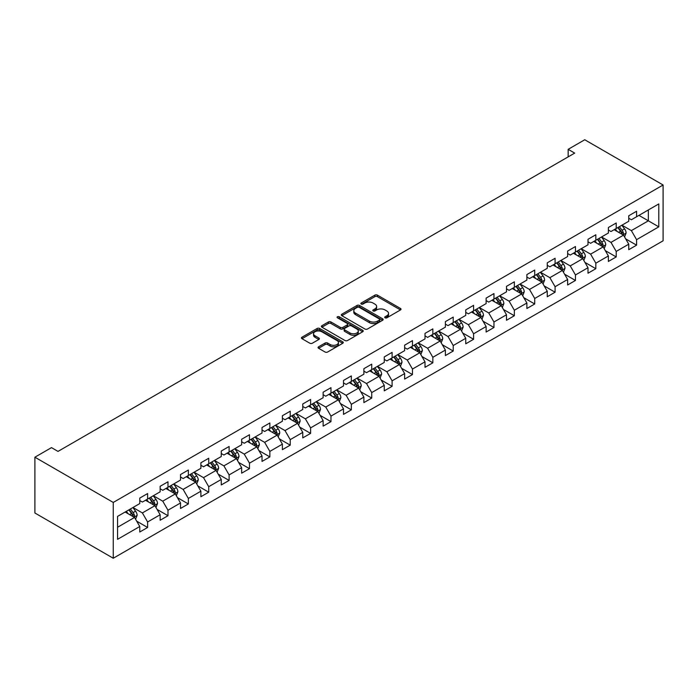 <?xml version="1.0" encoding="UTF-8"?>
<svg xmlns="http://www.w3.org/2000/svg" width="698" height="698" viewBox="0 0 698 698"><rect width="100%" height="100%" fill="white"/><g stroke="black" fill="none" stroke-linecap="round" stroke-linejoin="round"><path stroke-width="1.05" d="M385.087 317.808A1.265 0.733 0 0 0 386.875 317.808L400.495 309.938A1.815 1.047 0 0 0 401.027 309.197A1.815 1.047 0 0 0 400.495 308.464L377.426 295.141A1.815 1.047 0 0 0 374.861 295.141L361.241 303.002A1.265 0.733 0 0 0 360.866 303.517A1.265 0.733 0 0 0 361.241 304.04A1.265 0.733 0 0 0 363.03 304.04L364.792 303.019A5.802 3.35 0 0 1 373.002 303.019L374.922 304.127A5.802 3.35 0 0 1 376.623 306.501A5.802 3.35 0 0 1 374.922 308.865L373.16 309.886A1.265 0.733 0 0 0 372.793 310.401A1.265 0.733 0 0 0 373.16 310.924A1.265 0.733 0 0 0 374.957 310.924L376.719 309.903A5.802 3.35 0 0 1 384.921 309.903L386.849 311.011A5.802 3.35 0 0 1 388.542 313.385A5.802 3.35 0 0 1 386.849 315.749L385.087 316.77A1.265 0.733 0 0 0 384.711 317.285A1.265 0.733 0 0 0 385.087 317.808L385.087 316.77M318.585 346.801A1.815 1.047 0 0 0 318.052 347.543A1.815 1.047 0 0 0 318.585 348.276L325.059 352.019A1.815 1.047 0 0 0 327.624 352.019L342.744 343.285A1.815 1.047 0 0 0 343.276 342.544A1.815 1.047 0 0 0 342.744 341.802L319.675 328.479A1.815 1.047 0 0 0 317.11 328.479L301.981 337.213A1.815 1.047 0 0 0 301.449 337.954A1.815 1.047 0 0 0 301.981 338.696L309.799 343.207A1.815 1.047 0 0 0 312.364 343.207L318.838 339.472A1.815 1.047 0 0 0 319.37 338.731A1.815 1.047 0 0 0 318.838 337.989L314.964 335.755A4.851 2.801 0 0 1 313.542 333.775A4.851 2.801 0 0 1 316.534 331.184A4.851 2.801 0 0 1 321.822 331.794L337.012 340.563A4.851 2.801 0 0 1 338.434 342.544A4.851 2.801 0 0 1 335.433 345.126A4.851 2.801 0 0 1 330.154 344.524L327.624 343.058A1.815 1.047 0 0 0 325.059 343.058L318.585 346.801L318.585 348.276M663.1 184.996L584.741 139.757L568.155 149.328L574.681 153.106L58.013 451.397L51.486 447.627L34.9 457.199L113.259 502.447L663.1 184.996L663.1 240.801L113.259 558.243L113.259 502.447M364.923 329.002A1.815 1.047 0 0 0 367.488 329.002L382.617 320.269A1.815 1.047 0 0 0 383.15 319.527A1.815 1.047 0 0 0 382.617 318.785L359.54 305.462A1.815 1.047 0 0 0 356.975 305.462L341.846 314.196A1.815 1.047 0 0 0 341.322 314.938A1.815 1.047 0 0 0 341.846 315.679L364.923 329.002M337.937 318.079A1.265 0.733 0 0 1 339.219 318.262L339.219 316.752L362.681 330.294A1.815 1.047 0 0 1 363.213 331.035A1.815 1.047 0 0 1 362.681 331.777L347.552 340.511A1.815 1.047 0 0 1 344.986 340.511L321.918 327.188L321.918 325.704A1.815 1.047 0 0 0 321.385 326.446A1.815 1.047 0 0 0 321.918 327.188M321.918 325.704L328.392 321.97A1.815 1.047 0 0 1 330.957 321.97L340.31 327.371A1.815 1.047 0 0 0 342.875 327.371L347.168 324.893A1.815 1.047 0 0 0 347.7 324.151A1.815 1.047 0 0 0 347.168 323.41L337.431 317.782A1.265 0.733 0 0 1 337.055 317.267A1.265 0.733 0 0 1 337.841 316.595A1.265 0.733 0 0 1 339.219 316.752M136.703 521.179L147.61 527.479L147.61 521.973L160.147 514.74L160.147 520.237L167.982 515.717L167.982 510.212L180.52 502.97L180.52 508.476L188.355 503.956L188.355 498.451L200.893 491.209L200.893 496.714L208.728 492.195L208.728 486.689L221.266 479.447L221.266 484.953L229.11 480.425L229.11 474.919L241.648 467.686L241.648 473.192L249.483 468.663L249.483 463.158L262.02 455.925L262.02 461.422L269.856 456.902L269.856 451.397L282.393 444.155L282.393 449.66L290.228 445.141L290.228 439.635L302.766 432.394L302.766 437.899L310.601 433.379L310.601 427.874L323.139 420.632L323.139 426.138L330.974 421.609L330.974 416.113L343.512 408.871L343.512 414.376L351.347 409.848L351.347 404.343L363.885 397.11L363.885 402.615L371.729 398.087L371.729 392.581L384.266 385.348L384.266 390.845L392.101 386.326L392.101 380.82L404.639 373.578L404.639 379.084L412.474 374.564L412.474 369.059L425.012 361.817L425.012 367.323L432.847 362.803L432.847 357.297L445.385 350.056L445.385 355.561L453.22 351.033L453.22 345.527L465.758 338.294L465.758 343.8L473.593 339.272L473.593 333.766L486.131 326.533L486.131 332.039L493.966 327.51L493.966 322.005L506.504 314.763L506.504 320.269L514.347 315.749L514.347 310.244L526.885 303.002L526.885 308.507L534.72 303.988L534.72 298.482L547.258 291.241L547.258 296.746L555.093 292.218L555.093 286.721L567.631 279.479L567.631 284.985L575.466 280.456L575.466 274.951L588.004 267.718L588.004 273.223L595.839 268.695L595.839 263.19L608.377 255.957L608.377 261.453L616.212 256.934L616.212 251.428L628.75 244.187L628.75 249.692L636.585 245.173L636.585 239.667L658.79 226.85L658.79 203.921L648.346 209.958L648.346 220.812L658.79 226.85M147.61 527.479L139.774 532.007L139.774 526.501L117.569 539.318L117.569 516.398L139.774 503.572L139.774 498.075L147.61 493.547L147.61 499.053L160.147 491.811L160.147 486.305L167.982 481.786L167.982 487.291L180.52 480.05L180.52 474.544L188.355 470.024L188.355 475.53L200.893 468.288L200.893 462.783L208.728 458.254L208.728 463.76L221.266 456.527L221.266 451.021L229.11 446.493L229.11 451.999L241.648 444.766L241.648 439.26L249.483 434.732L249.483 440.237L262.02 432.996L262.02 427.49L269.856 422.971L269.856 428.476L282.393 421.234L282.393 415.729L290.228 411.209L290.228 416.715L302.766 409.473L302.766 403.968L310.601 399.448L310.601 404.945L323.139 397.712L323.139 392.206L330.974 387.678L330.974 393.183L343.512 385.95L343.512 380.445L351.347 375.917L351.347 381.422L363.885 374.18L363.885 368.684L371.729 364.155L371.729 369.661L384.266 362.419L384.266 356.914L392.101 352.394L392.101 357.899L404.639 350.658L404.639 345.152L412.474 340.633L412.474 346.138L425.012 338.896L425.012 333.391L432.847 328.871L432.847 334.368L445.385 327.135L445.385 321.63L453.22 317.101L453.22 322.607L465.758 315.374L465.758 309.868L473.593 305.34L473.593 310.846L486.131 303.604L486.131 298.107L493.966 293.579L493.966 299.084L506.504 291.843L506.504 286.337L514.347 281.817L514.347 287.323L526.885 280.081L526.885 274.576L534.72 270.056L534.72 275.562L547.258 268.32L547.258 262.814L555.093 258.286L555.093 263.792L567.631 256.559L567.631 251.053L575.466 246.525L575.466 252.03L588.004 244.797L588.004 239.292L595.839 234.764L595.839 240.269L608.377 233.027L608.377 227.522L616.212 223.002L616.212 228.508L628.75 221.266L628.75 215.761L636.585 211.241L636.585 216.746L658.79 203.921M145.524 500.257L154.921 505.684L142.383 512.925L132.986 507.498M139.774 500.562L142.383 502.071L147.61 499.053M142.383 512.925L147.61 521.973M154.921 505.684L160.147 514.74M165.897 488.495L175.294 493.922L162.756 501.164L153.359 495.737M160.147 488.801L162.756 490.301L167.982 487.291M162.756 501.164L167.982 510.212M175.294 493.922L180.52 502.97M186.27 476.734L195.676 482.161L183.138 489.403L173.732 483.967M180.52 477.031L183.138 478.54L188.355 475.53M183.138 489.403L188.355 498.451M195.676 482.161L200.893 491.209M206.643 464.973L216.048 470.4L203.511 477.641L194.105 472.206M200.893 465.269L203.511 466.779L208.728 463.76M203.511 477.641L208.728 486.689M216.048 470.4L221.266 479.447M227.016 453.203L236.421 458.638L223.884 465.871L214.478 460.444M221.266 453.508L223.884 455.017L229.11 451.999M223.884 465.871L229.11 474.919M236.421 458.638L241.648 467.686M247.389 441.441L256.794 446.877L244.256 454.11L234.851 448.683M241.648 441.747L244.256 443.256L249.483 440.237M244.256 454.11L249.483 463.158M256.794 446.877L262.02 455.925M267.762 429.68L277.167 435.107L264.629 442.349L255.224 436.922M262.02 429.985L264.629 431.495L269.856 428.476M264.629 442.349L269.856 451.397M277.167 435.107L282.393 444.155M288.143 417.919L297.54 423.346L285.002 430.587L275.605 425.161M282.393 418.215L285.002 419.725L290.228 416.715M285.002 430.587L290.228 439.635M297.54 423.346L302.766 432.394M308.516 406.157L317.913 411.584L305.375 418.826L295.978 413.391M302.766 406.454L305.375 407.964L310.601 404.945M305.375 418.826L310.601 427.874M317.913 411.584L323.139 420.632M328.889 394.396L338.294 399.823L325.757 407.056L316.351 401.629M323.139 394.693L325.757 396.202L330.974 393.183M325.757 407.056L330.974 416.113M338.294 399.823L343.512 408.871M349.262 382.626L358.667 388.062L346.129 395.295L336.724 389.868M343.512 382.932L346.129 384.441L351.347 381.422M346.129 395.295L351.347 404.343M358.667 388.062L363.885 397.11M369.635 370.865L379.04 376.292L366.502 383.534L357.097 378.107M363.885 371.17L366.502 372.68L371.729 369.661M366.502 383.534L371.729 392.581M379.04 376.292L384.266 385.348M390.008 359.104L399.413 364.531L386.875 371.772L377.47 366.345M384.266 359.409L386.875 360.91L392.101 357.899M386.875 371.772L392.101 380.82M399.413 364.531L404.639 373.578M410.38 347.342L419.786 352.769L407.248 360.011L397.843 354.584M404.639 347.639L407.248 349.148L412.474 346.138M407.248 360.011L412.474 369.059M419.786 352.769L425.012 361.817M430.753 335.581L440.159 341.008L427.621 348.25L418.215 342.814M425.012 335.878L427.621 337.387L432.847 334.368M427.621 348.25L432.847 357.297M440.159 341.008L445.385 350.056M451.135 323.82L460.532 329.247L447.994 336.48L438.597 331.053M445.385 324.116L447.994 325.626L453.22 322.607M447.994 336.48L453.22 345.527M460.532 329.247L465.758 338.294M471.508 312.05L480.913 317.485L468.367 324.718L458.97 319.291M465.758 312.355L468.367 313.864L473.593 310.846M468.367 324.718L473.593 333.766M480.913 317.485L486.131 326.533M491.881 300.288L501.286 305.715L488.748 312.957L479.343 307.53M486.131 300.594L488.748 302.103L493.966 299.084M488.748 312.957L493.966 322.005M501.286 305.715L506.504 314.763M512.253 288.527L521.659 293.954L509.121 301.196L499.716 295.769M506.504 288.832L509.121 290.333L514.347 287.323M509.121 301.196L514.347 310.244M521.659 293.954L526.885 303.002M532.626 276.766L542.032 282.193L529.494 289.434L520.089 283.999M526.885 277.062L529.494 278.572L534.72 275.562M529.494 289.434L534.72 298.482M542.032 282.193L547.258 291.241M552.999 265.004L562.405 270.431L549.867 277.673L540.461 272.237M547.258 265.301L549.867 266.811L555.093 263.792M549.867 277.673L555.093 286.721M562.405 270.431L567.631 279.479M573.372 253.234L582.778 258.67L570.24 265.903L560.834 260.476M567.631 253.54L570.24 255.049L575.466 252.03M570.24 265.903L575.466 274.951M582.778 258.67L588.004 267.718M593.754 241.473L603.151 246.909L590.613 254.142L581.216 248.715M588.004 241.778L590.613 243.288L595.839 240.269M590.613 254.142L595.839 263.19M603.151 246.909L608.377 255.957M614.127 229.712L623.523 235.139L610.986 242.381L601.589 236.954M608.377 230.017L610.986 231.518L616.212 228.508M610.986 242.381L616.212 251.428M623.523 235.139L628.75 244.187M638.94 215.385L648.346 220.812L631.367 230.619L621.962 225.192M628.75 218.247L631.367 219.757L636.585 216.746M631.367 230.619L636.585 239.667M34.9 457.199L34.9 513.004L113.259 558.243M568.155 149.328L568.155 156.876M117.569 527.252L134.548 517.454L125.143 512.018M134.548 517.454L139.774 526.501M625.678 238.873L636.585 245.173M605.306 250.634L616.212 256.934M584.933 262.404L595.839 268.695M564.56 274.166L575.466 280.456M544.187 285.927L555.093 292.218M523.814 297.688L534.72 303.988M503.441 309.45L514.347 315.749M483.068 321.211L493.966 327.51M462.687 332.981L473.593 339.272M442.314 344.742L453.22 351.033M421.941 356.504L432.847 362.803M401.568 368.265L412.474 374.564M381.195 380.026L392.101 386.326M360.822 391.787L371.729 398.087M340.45 403.557L351.347 409.848M320.068 415.319L330.974 421.609M299.695 427.08L310.601 433.379M279.322 438.841L290.228 445.141M258.949 450.603L269.856 456.902M238.576 462.373L249.483 468.663M218.204 474.134L229.11 480.425M197.831 485.895L208.728 492.195M177.449 497.657L188.355 503.956M157.076 509.418L167.982 515.717M385.593 317.983L386.849 317.258A5.802 3.35 0 0 0 388.542 314.894L388.542 313.385M376.623 306.501L376.623 308.01A5.802 3.35 0 0 1 374.922 310.374L373.666 311.099M400.495 308.464L400.495 309.938L377.426 296.65A1.815 1.047 0 0 0 374.861 296.65L361.747 304.215M382.591 320.277L359.54 306.972A1.815 1.047 0 0 0 356.975 306.972L341.872 315.688M379.407 320.042A1.265 0.733 0 0 0 379.782 319.527A1.265 0.733 0 0 0 379.407 319.003L359.156 307.312A1.265 0.733 0 0 0 357.359 307.312L355.5 308.385A5.802 3.35 0 0 0 353.799 310.758A5.802 3.35 0 0 0 355.5 313.123L369.347 321.115A5.802 3.35 0 0 0 377.548 321.115L379.407 320.042L379.407 321.551A1.265 0.733 0 0 0 379.782 321.036L379.782 319.527M353.799 310.758L353.799 312.259A5.802 3.35 0 0 0 355.5 314.632L355.5 313.123M379.407 321.551L377.548 322.624A5.802 3.35 0 0 1 369.347 322.624L355.5 314.632M321.935 327.196L328.392 323.479L328.392 321.97M347.7 324.151L347.7 325.661A1.815 1.047 0 0 1 347.168 326.402L342.875 328.88A1.815 1.047 0 0 1 340.31 328.88L330.957 323.479A1.815 1.047 0 0 0 328.392 323.479M339.219 318.262L362.655 331.786M350.021 332.981A4.851 2.801 0 0 0 355.308 333.583A4.851 2.801 0 0 0 358.301 331A4.851 2.801 0 0 0 356.879 329.02L351.53 325.931A1.815 1.047 0 0 0 348.965 325.931L344.672 328.409A1.815 1.047 0 0 0 344.14 329.151A1.815 1.047 0 0 0 344.672 329.884L350.021 332.981L350.021 334.482A4.851 2.801 0 0 0 355.308 335.092A4.851 2.801 0 0 0 358.301 332.51L358.301 331M344.14 329.151L344.14 330.651A1.815 1.047 0 0 0 344.672 331.393L344.672 329.884M350.021 334.482L344.672 331.393M338.434 342.544L338.434 344.053A4.851 2.801 0 0 1 335.433 346.636A4.851 2.801 0 0 1 330.154 346.034L327.624 344.568A1.815 1.047 0 0 0 325.059 344.568L318.602 348.293M313.542 333.775L313.542 335.284A4.851 2.801 0 0 0 314.964 337.265L314.964 335.755M318.812 339.49L314.964 337.265M342.727 343.294L319.675 329.988A1.815 1.047 0 0 0 317.11 329.988L302.007 338.704M624.562 236.927L626.115 233.019A4.895 2.827 -120 0 0 624.553 228.848L621.857 225.245M617.154 231.466L615.322 229.023M622.773 234.703L623.471 233.228A4.895 2.827 -120 0 0 622.066 230.279L619.37 226.684M618.149 227.391L621.141 231.378A2.495 1.44 60 0 1 621.595 232.137L623.471 233.228M617.809 227.583L620.505 231.186A4.895 2.827 60 0 1 621.901 234.127M604.189 248.689L605.742 244.78A4.895 2.827 -120 0 0 604.18 240.609L601.484 237.015M596.781 243.227L594.949 240.784M602.391 246.464L603.098 244.989A4.895 2.827 -120 0 0 601.693 242.04L598.997 238.446M597.776 239.152L600.76 243.148A2.495 1.44 60 0 1 601.214 243.899L603.098 244.989M597.436 239.353L600.132 242.948A4.895 2.827 60 0 1 601.528 245.888M583.807 260.459L585.36 256.541A4.895 2.827 -120 0 0 583.798 252.371L581.111 248.776M576.408 254.988L574.576 252.545M582.019 258.234L582.725 256.751A4.895 2.827 -120 0 0 581.321 253.802L578.625 250.207M577.403 250.914L580.387 254.91A2.495 1.44 60 0 1 580.841 255.669L582.725 256.751M577.054 251.114L579.75 254.709A4.895 2.827 60 0 1 581.155 257.658M563.434 272.22L564.987 268.302A4.895 2.827 -120 0 0 563.426 264.132L560.73 260.537M556.036 266.749L554.203 264.306M561.646 269.995L562.352 268.512A4.895 2.827 -120 0 0 560.948 265.572L558.252 261.968M557.021 262.675L560.014 266.671A2.495 1.44 60 0 1 560.468 267.43L562.352 268.512M556.681 262.876L559.377 266.47A4.895 2.827 60 0 1 560.782 269.419M543.061 283.981L544.615 280.064A4.895 2.827 -120 0 0 543.053 275.902L540.357 272.299M535.663 278.511L533.83 276.068M541.273 281.756L541.971 280.273A4.895 2.827 -120 0 0 540.575 277.333L537.879 273.729M536.649 274.445L539.641 278.432A2.495 1.44 60 0 1 540.095 279.191L541.971 280.273M536.308 274.637L539.004 278.24A4.895 2.827 60 0 1 540.409 281.181M522.689 295.743L524.242 291.825A4.895 2.827 -120 0 0 522.68 287.663L519.984 284.06M515.29 290.281L513.458 287.829M520.9 293.518L521.598 292.034A4.895 2.827 -120 0 0 520.202 289.094L517.506 285.499M516.276 286.206L519.268 290.194A2.495 1.44 60 0 1 519.722 290.953L521.598 292.034M515.935 286.398L518.631 290.002A4.895 2.827 60 0 1 520.036 292.942M502.316 307.504L503.869 303.595A4.895 2.827 -120 0 0 502.307 299.425L499.611 295.83M494.908 302.042L493.085 299.599M500.527 305.279L501.225 303.805A4.895 2.827 -120 0 0 499.829 300.855L497.133 297.261M495.903 297.967L498.895 301.955A2.495 1.44 60 0 1 499.349 302.714L501.225 303.805M495.563 298.159L498.259 301.763A4.895 2.827 60 0 1 499.655 304.703M481.943 319.265L483.496 315.356A4.895 2.827 -120 0 0 481.934 311.186L479.238 307.591M474.535 313.803L472.703 311.36M480.154 317.04L480.852 315.566A4.895 2.827 -120 0 0 479.447 312.617L476.751 309.022M475.53 309.729L478.523 313.725A2.495 1.44 60 0 1 478.976 314.475L480.852 315.566M475.19 309.929L477.886 313.524A4.895 2.827 60 0 1 479.282 316.464M461.57 331.035L463.123 327.118A4.895 2.827 -120 0 0 461.561 322.947L458.865 319.352M454.162 325.565L452.33 323.122M459.781 328.81L460.479 327.327A4.895 2.827 -120 0 0 459.075 324.387L456.379 320.783M455.157 321.49L458.15 325.486A2.495 1.44 60 0 1 458.595 326.245L460.479 327.327M454.817 321.691L457.513 325.285A4.895 2.827 60 0 1 458.909 328.235M441.188 342.797L442.75 338.879A4.895 2.827 -120 0 0 441.188 334.717L438.492 331.114M433.79 337.326L431.957 334.883M439.4 340.572L440.106 339.088A4.895 2.827 -120 0 0 438.702 336.148L436.006 332.545M434.784 333.251L437.768 337.247A2.495 1.44 60 0 1 438.222 338.007L440.106 339.088M434.444 333.452L437.14 337.047A4.895 2.827 60 0 1 438.536 339.996M420.815 354.558L422.369 350.64A4.895 2.827 -120 0 0 420.807 346.478L418.111 342.875M413.417 349.096L411.584 346.644M419.027 352.333L419.734 350.85A4.895 2.827 -120 0 0 418.329 347.909L415.633 344.306M414.411 345.021L417.395 349.009A2.495 1.44 60 0 1 417.849 349.768L419.734 350.85M414.062 345.213L416.758 348.817A4.895 2.827 60 0 1 418.163 351.757M400.443 366.319L401.996 362.41A4.895 2.827 -120 0 0 400.434 358.24L397.738 354.636M393.044 360.857L391.212 358.414M398.654 364.094L399.352 362.611A4.895 2.827 -120 0 0 397.956 359.671L395.26 356.076M394.03 356.783L397.022 360.77A2.495 1.44 60 0 1 397.476 361.529L399.352 362.611M393.689 356.975L396.385 360.578A4.895 2.827 60 0 1 397.79 363.518M380.07 378.08L381.623 374.172A4.895 2.827 -120 0 0 380.061 370.001L377.365 366.406M372.671 372.619L370.839 370.176M378.281 375.856L378.979 374.381A4.895 2.827 -120 0 0 377.583 371.432L374.887 367.837M373.657 368.544L376.65 372.531A2.495 1.44 60 0 1 377.103 373.29L378.979 374.381M373.317 368.745L376.013 372.339A4.895 2.827 60 0 1 377.417 375.28M359.697 389.842L361.25 385.933A4.895 2.827 -120 0 0 359.688 381.762L356.992 378.168M352.289 384.38L350.466 381.937M357.908 387.626L358.606 386.142A4.895 2.827 -120 0 0 357.21 383.193L354.514 379.599M353.284 380.305L356.277 384.301A2.495 1.44 60 0 1 356.73 385.052L358.606 386.142M352.944 380.506L355.64 384.101A4.895 2.827 60 0 1 357.044 387.05M339.324 401.612L340.877 397.694A4.895 2.827 -120 0 0 339.315 393.524L336.619 389.929M331.916 396.141L330.084 393.698M337.535 399.387L338.233 397.904A4.895 2.827 -120 0 0 336.829 394.963L334.133 391.36M332.911 392.067L335.904 396.063A2.495 1.44 60 0 1 336.357 396.822L338.233 397.904M332.571 392.267L335.267 395.862A4.895 2.827 60 0 1 336.663 398.811M318.951 413.373L320.504 409.456A4.895 2.827 -120 0 0 318.942 405.294L316.246 401.69M311.544 407.902L309.711 405.459M317.162 411.148L317.86 409.665A4.895 2.827 -120 0 0 316.456 406.725L313.76 403.121M312.538 403.828L315.531 407.824A2.495 1.44 60 0 1 315.976 408.583L317.86 409.665M312.198 404.029L314.894 407.623A4.895 2.827 60 0 1 316.29 410.572M298.578 425.134L300.131 421.217A4.895 2.827 -120 0 0 298.57 417.055L295.873 413.452M291.171 419.673L289.338 417.221M296.781 422.909L297.488 421.426A4.895 2.827 -120 0 0 296.083 418.486L293.387 414.891M292.165 415.598L295.149 419.585A2.495 1.44 60 0 1 295.603 420.344L297.488 421.426M291.825 415.79L294.521 419.393A4.895 2.827 60 0 1 295.917 422.334M278.197 436.896L279.75 432.987A4.895 2.827 -120 0 0 278.188 428.816L275.492 425.222M270.798 431.434L268.966 428.991M276.408 434.671L277.115 433.196A4.895 2.827 -120 0 0 275.71 430.247L273.014 426.653M271.792 427.359L274.776 431.347A2.495 1.44 60 0 1 275.23 432.106L277.115 433.196M271.443 427.551L274.139 431.155A4.895 2.827 60 0 1 275.544 434.095M257.824 448.657L259.377 444.748A4.895 2.827 -120 0 0 257.815 440.578L255.119 436.983M250.425 443.195L248.593 440.752M256.035 446.432L256.733 444.958A4.895 2.827 -120 0 0 255.337 442.009L252.641 438.414M251.411 439.121L254.404 443.117A2.495 1.44 60 0 1 254.857 443.867L256.733 444.958M251.071 439.321L253.767 442.916A4.895 2.827 60 0 1 255.171 445.856M237.451 460.427L239.004 456.509A4.895 2.827 -120 0 0 237.442 452.339L234.746 448.744M230.052 454.956L228.22 452.513M235.662 458.202L236.36 456.719A4.895 2.827 -120 0 0 234.964 453.77L232.268 450.175M231.038 450.882L234.031 454.878A2.495 1.44 60 0 1 234.484 455.637L236.36 456.719M230.698 451.083L233.394 454.677A4.895 2.827 60 0 1 234.798 457.626M217.078 472.188L218.631 468.271A4.895 2.827 -120 0 0 217.069 464.1L214.373 460.505M209.679 466.718L207.847 464.275M215.289 469.963L215.987 468.48A4.895 2.827 -120 0 0 214.591 465.54L211.895 461.936M210.665 462.643L213.658 466.639A2.495 1.44 60 0 1 214.112 467.398L215.987 468.48M210.325 462.844L213.021 466.439A4.895 2.827 60 0 1 214.426 469.388M196.705 483.95L198.258 480.032A4.895 2.827 -120 0 0 196.696 475.87L194 472.267M189.298 478.479L187.474 476.036M194.917 481.725L195.614 480.241A4.895 2.827 -120 0 0 194.219 477.301L191.522 473.698M190.292 474.413L193.285 478.4A2.495 1.44 60 0 1 193.739 479.16L195.614 480.241M189.952 474.605L192.648 478.209A4.895 2.827 60 0 1 194.044 481.149M176.332 495.711L177.885 491.802A4.895 2.827 -120 0 0 176.324 487.632L173.627 484.028M168.925 490.249L167.092 487.806M174.544 493.486L175.242 492.003A4.895 2.827 -120 0 0 173.837 489.062L171.141 485.468M169.919 486.174L172.912 490.162A2.495 1.44 60 0 1 173.366 490.921L175.242 492.003M169.579 486.366L172.275 489.97A4.895 2.827 60 0 1 173.671 492.91M155.959 507.472L157.512 503.563A4.895 2.827 -120 0 0 155.951 499.393L153.255 495.798M148.552 502.01L146.72 499.567M154.171 505.247L154.869 503.773A4.895 2.827 -120 0 0 153.464 500.824L150.768 497.229M149.547 497.936L152.53 501.923A2.495 1.44 60 0 1 152.984 502.682L154.869 503.773M149.206 498.128L151.902 501.731A4.895 2.827 60 0 1 153.298 504.671M135.578 519.233L137.14 515.325A4.895 2.827 -120 0 0 135.578 511.154L132.882 507.559M128.179 513.772L126.347 511.329M133.789 517.009L134.496 515.534A4.895 2.827 -120 0 0 133.091 512.585L130.395 508.99M129.174 509.697L132.158 513.693A2.495 1.44 60 0 1 132.611 514.443L134.496 515.534M128.833 509.898L131.521 513.492A4.895 2.827 60 0 1 132.925 516.433M386.849 317.258L386.849 315.749M373.16 310.924L373.16 309.886M374.922 310.374L374.922 308.865M361.241 304.04L361.241 303.002M374.861 296.65L374.861 295.141M377.426 296.65L377.426 295.141M341.846 315.679L341.846 314.196M356.975 306.972L356.975 305.462M359.54 306.972L359.54 305.462M382.617 320.269L382.617 318.785M369.347 322.624L369.347 321.115M377.548 322.624L377.548 321.115M330.957 323.479L330.957 321.97M340.31 328.88L340.31 327.371M342.875 328.88L342.875 327.371M347.168 326.402L347.168 324.893M362.681 331.777L362.681 330.294M325.059 344.568L325.059 343.058M327.624 344.568L327.624 343.058M330.154 346.034L330.154 344.524M318.838 339.472L318.838 337.989M301.981 338.696L301.981 337.213M317.11 329.988L317.11 328.479M319.675 329.988L319.675 328.479M342.744 343.285L342.744 341.802M623.044 234.86L626.08 233.106M622.066 230.279L624.553 228.848M618.585 232.286L620.505 231.186M602.671 246.63L605.707 244.876M601.693 242.04L604.18 240.609M598.212 244.056L600.132 242.948M582.298 258.391L585.334 256.637M581.321 253.802L583.798 252.371M577.839 255.817L579.75 254.709M561.925 270.152L564.961 268.398M560.948 265.572L563.426 264.132M557.466 267.578L559.377 266.47M541.552 281.913L544.588 280.16M540.575 277.333L543.053 275.902M537.094 279.34L539.004 278.24M521.17 293.675L524.207 291.921M520.202 289.094L522.68 287.663M516.721 291.101L518.631 290.002M500.798 305.436L503.834 303.691M499.829 300.855L502.307 299.425M496.348 302.871L498.259 301.763M480.425 317.206L483.461 315.452M479.447 312.617L481.934 311.186M475.966 314.632L477.886 313.524M460.052 328.967L463.088 327.214M459.075 324.387L461.561 322.947M455.593 326.394L457.513 325.285M439.679 340.729L442.715 338.975M438.702 336.148L441.188 334.717M435.22 338.155L437.14 337.047M419.306 352.49L422.342 350.736M418.329 347.909L420.807 346.478M414.848 349.916L416.758 348.817M398.933 364.251L401.969 362.498M397.956 359.671L400.434 358.24M394.475 361.677L396.385 360.578M378.552 376.021L381.588 374.268M377.583 371.432L380.061 370.001M374.102 373.447L376.013 372.339M358.179 387.783L361.215 386.029M357.21 383.193L359.688 381.762M353.729 385.209L355.64 384.101M337.806 399.544L340.842 397.79M336.829 394.963L339.315 393.524M333.347 396.97L335.267 395.862M317.433 411.305L320.469 409.552M316.456 406.725L318.942 405.294M312.974 408.731L314.894 407.623M297.06 423.067L300.096 421.313M296.083 418.486L298.57 417.055M292.602 420.493L294.521 419.393M276.687 434.828L279.724 433.074M275.71 430.247L278.188 428.816M272.229 432.263L274.139 431.155M256.314 446.598L259.351 444.844M255.337 442.009L257.815 440.578M251.856 444.024L253.767 442.916M235.941 458.359L238.978 456.605M234.964 453.77L237.442 452.339M231.483 455.785L233.394 454.677M215.56 470.12L218.596 468.367M214.591 465.54L217.069 464.1M211.11 467.547L213.021 466.439M195.187 481.882L198.223 480.128M194.219 477.301L196.696 475.87M190.728 479.308L192.648 478.209M174.814 493.643L177.85 491.889M173.837 489.062L176.324 487.632M170.356 491.069L172.275 489.97M154.441 505.404L157.478 503.659M153.464 500.824L155.951 499.393M149.983 502.839L151.902 501.731M134.068 517.174L137.105 515.421M133.091 512.585L135.578 511.154M129.61 514.601L131.521 513.492"/></g></svg>

